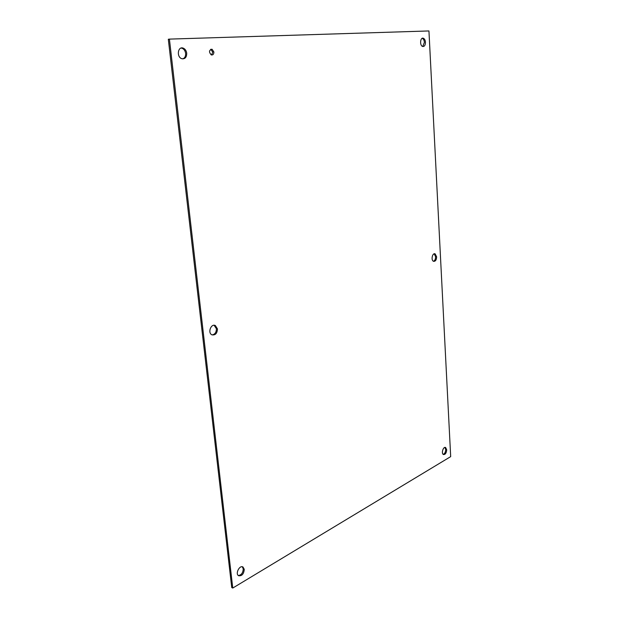 <?xml version="1.0" encoding="UTF-8"?>
<svg xmlns="http://www.w3.org/2000/svg" width="619" height="619" viewBox="0 0 619 619"><rect width="100%" height="100%" fill="white"/><g stroke="black" fill="none" stroke-linecap="round" stroke-linejoin="round"><path stroke-width="0.93" d="M433.447 261.264C434.863 260.614 435.583 259.106 435.606 256.738L434.205 253.805M436.643 256.831C436.465 260.003 435.436 261.497 433.555 261.311C430.739 260.328 432.402 252.513 435.134 253.86L436.643 256.831M212.077 334.894C214.94 334.407 216.379 332.357 216.402 328.735L214.128 325.277M217.462 328.952C217.184 333.463 215.327 335.421 211.891 334.809C207.404 332.844 211.087 323.172 215.397 325.579L217.462 328.952M211.52 54.99L212.774 52.104L210.7 49.296M213.88 51.981C213.849 54.217 212.99 55.199 211.28 54.921C208.719 51.981 208.974 50.085 212.054 49.234L213.88 51.981M422.754 46.502L424.386 42.363C424.193 40.25 423.481 38.912 422.251 38.355L422.166 38.332M425.462 42.254C425.377 45.249 424.448 46.657 422.676 46.479C419.52 45.636 420.2 37.001 423.326 38.246C424.557 38.796 425.268 40.134 425.462 42.254M182.76 58.898C184.826 58.07 185.777 56.228 185.615 53.358C185.228 50.835 184.075 49.149 182.156 48.29L181.081 48.065M186.721 53.226C186.675 57.42 185.011 59.238 181.715 58.666C176.291 56.902 177.908 45.876 183.255 48.15C185.174 49.009 186.334 50.704 186.721 53.226M443.189 454.354C444.767 453.704 445.603 452.079 445.703 449.495L444.899 447.429M446.694 449.765C446.423 453.069 445.34 454.656 443.444 454.524C441.007 453.503 443.312 446.167 445.634 447.529L446.694 449.765M238.292 575.508C241.356 575.113 243.012 572.892 243.244 568.861L242.269 566.764M244.273 569.341C243.793 574.03 241.897 576.157 238.594 575.732C234.988 573.844 239.63 564.729 243.004 567.035L244.273 569.341M168.314 39.26L231.738 587.547L232.759 588.05L169.413 39.113L168.314 39.26M169.413 39.113L428.944 30.95L450.686 456.621L232.759 588.05M435.134 253.86L434.306 253.782M215.397 325.579L214.329 325.37M212.054 49.234L210.947 49.365M423.326 38.246L422.251 38.355M183.255 48.15L182.156 48.29M445.634 447.529L445.2 447.413M243.004 567.035L242.617 566.849"/></g></svg>
